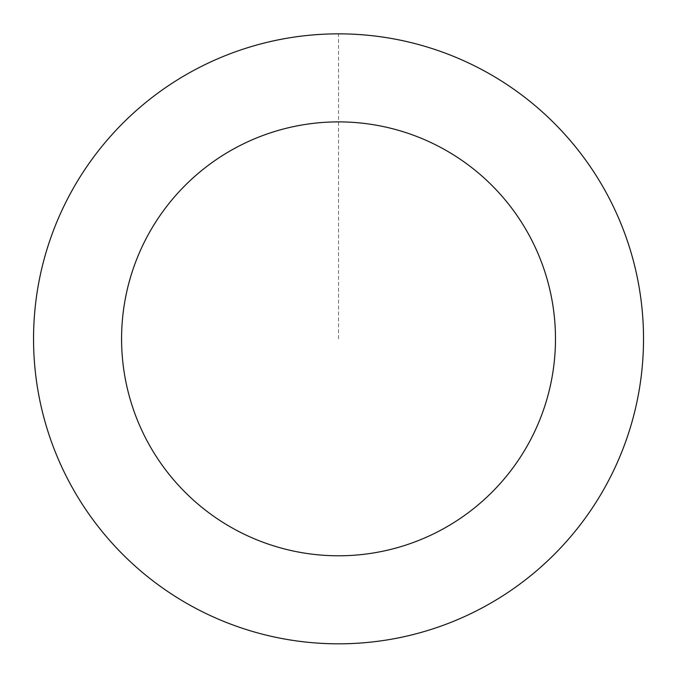 <?xml version="1.0" encoding="UTF-8"?>
<svg xmlns="http://www.w3.org/2000/svg" width="677" height="677" viewBox="0 0 677 677"><rect width="100%" height="100%" fill="white"/><g stroke="black" fill="none" stroke-linecap="round" stroke-linejoin="round"><path stroke-width="0.51" stroke-dasharray="3.38 2.54" d="M42.879 413.478A304.929 304.929 0 0 1 421.72 45.486A304.929 304.929 0 0 1 550.993 557.56A304.929 304.929 0 0 1 42.879 413.478A304.929 304.929 0 0 1 421.72 45.486A304.929 304.929 0 0 1 550.993 557.56A304.929 304.929 0 0 1 42.879 413.478M42.82 413.495A304.988 304.988 0 0 0 413.19 634.552A304.988 304.988 0 0 0 634.247 264.191A304.988 304.988 0 0 0 263.878 43.125A304.988 304.988 0 0 0 42.82 413.495M42.888 413.478A304.921 304.921 0 0 0 413.165 634.484A304.921 304.921 0 0 0 634.171 264.208A304.921 304.921 0 0 0 263.895 43.201A304.921 304.921 0 0 0 42.888 413.478M634.247 264.191A304.988 304.988 0 0 0 126.024 120.074A304.988 304.988 0 0 0 255.331 632.259A304.988 304.988 0 0 0 634.247 264.191M338.534 338.838L338.534 33.918"/><path stroke-width="1.02" d="M634.247 264.191A304.988 304.988 0 0 0 126.024 120.074A304.988 304.988 0 0 0 255.331 632.259A304.988 304.988 0 0 0 634.247 264.191M548.878 285.736A216.945 216.945 0 0 0 187.368 183.222A216.945 216.945 0 0 0 279.347 547.558A216.945 216.945 0 0 0 548.878 285.736"/></g></svg>
